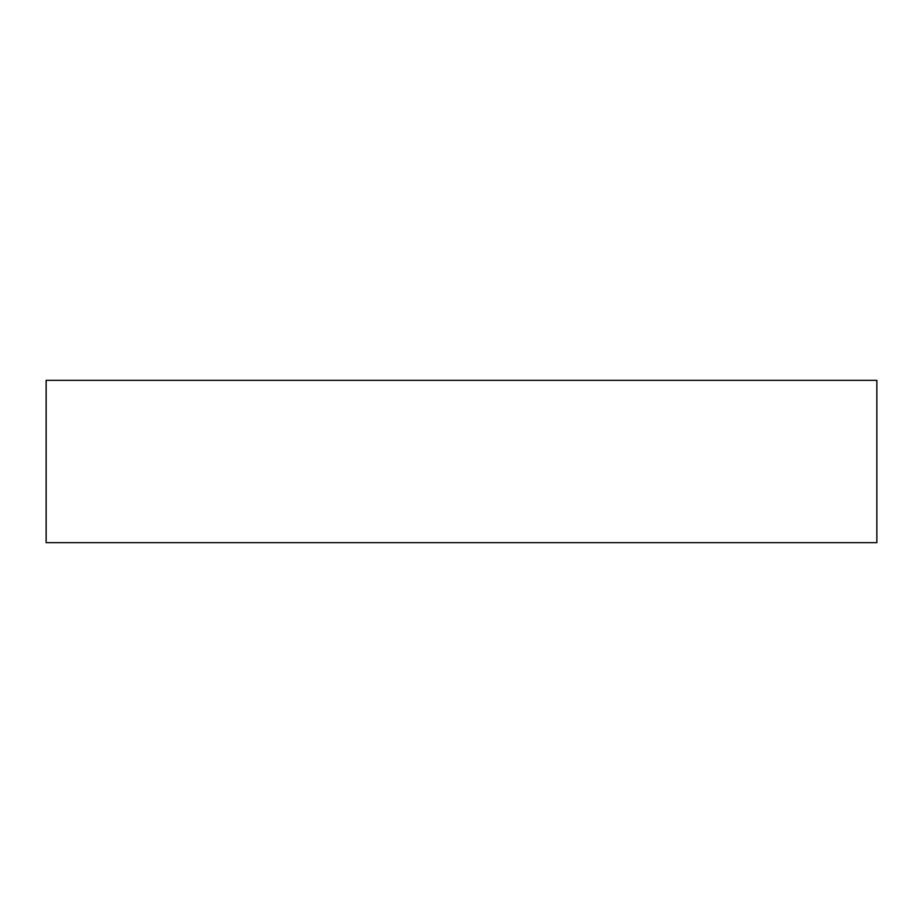 <?xml version="1.0" encoding="UTF-8"?>
<svg xmlns="http://www.w3.org/2000/svg" width="923" height="923" viewBox="0 0 923 923"><rect width="100%" height="100%" fill="white"/><g stroke="black" fill="none" stroke-linecap="round" stroke-linejoin="round"><path stroke-width="1.38" d="M876.85 380.345L46.15 380.345L46.15 542.655L876.85 542.655L876.85 380.345L876.85 542.655L46.15 542.655L46.15 380.345L876.85 380.345"/></g></svg>
